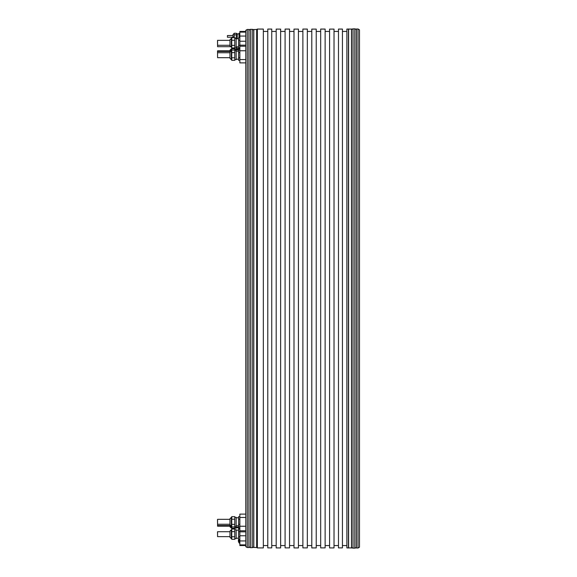 <?xml version="1.0" encoding="UTF-8"?>
<svg xmlns="http://www.w3.org/2000/svg" width="577" height="577" viewBox="0 0 577 577"><rect width="100%" height="100%" fill="white"/><g stroke="black" fill="none" stroke-linecap="round" stroke-linejoin="round"><path stroke-width="0.87" d="M247.273 29.47L245.788 30.321L245.788 546.679L247.273 547.53L248.903 547.53L248.903 29.47L247.273 29.47L247.273 547.53M248.903 29.47L248.903 547.53M249.004 30.826A1.486 1.486 0 0 1 250.483 29.348L250.483 547.652A1.486 1.486 0 0 1 249.004 546.174M250.483 547.652L252.214 547.652L252.214 29.348L250.483 29.348M252.214 29.348A1.486 1.486 0 0 1 253.7 30.826L253.7 546.174A1.486 1.486 0 0 1 252.214 547.652M253.7 29.564L253.7 547.436L256.664 547.53L256.664 29.47L253.7 29.564M257.349 547.926L263.336 547.926L263.336 29.074L257.349 29.074L257.349 547.926L256.664 547.53M257.349 29.074L256.664 29.47M267.786 31.447L263.336 31.447M263.336 545.553L267.786 545.553M267.786 29.074L267.786 547.883L271.745 547.883L271.745 29.074L267.786 29.074M276.188 545.553L271.745 545.553M271.745 31.447L276.188 31.447M276.188 29.117L276.188 547.926L280.638 547.926L280.638 29.117L276.188 29.117M280.638 545.553L285.088 545.553M285.088 31.447L280.638 31.447M285.088 29.074L285.088 547.883L289.539 547.883L289.539 29.074L285.088 29.074M293.989 545.553L289.539 545.553M289.539 31.447L293.989 31.447M293.989 29.117L293.989 547.926L298.439 547.926L298.439 29.117L293.989 29.117M298.439 545.553L302.882 545.553M302.882 31.447L298.439 31.447M302.882 29.074L302.882 547.883L307.332 547.883L307.332 29.074L302.882 29.074M311.782 545.553L307.332 545.553M307.332 31.447L311.782 31.447M311.782 29.117L311.782 547.926L316.232 547.926L316.232 29.117L311.782 29.117M316.232 545.553L320.682 545.553M320.682 31.447L316.232 31.447M320.682 29.074L320.682 547.883L325.132 547.883L325.132 29.074L320.682 29.074M329.582 545.553L325.132 545.553M325.132 31.447L329.582 31.447M329.582 29.117L329.582 547.926L334.025 547.926L334.025 29.117L329.582 29.117M334.025 545.553L338.475 545.553M338.475 31.447L334.025 31.447M338.475 29.074L338.475 547.883L342.435 547.883L342.435 29.074L338.475 29.074M342.435 31.447L346.878 31.447M346.878 545.553L342.435 545.553M346.878 29.074L346.878 547.926L348.443 547.926L348.443 29.074L346.878 29.074M348.443 29.074L351.581 29.074L351.581 547.926L348.443 547.926M351.48 28.973L351.48 548.027M348.609 28.973L348.609 548.027M351.581 30.336A1.486 1.486 0 0 1 353.059 28.85L353.059 548.15A1.486 1.486 0 0 1 351.581 546.664M353.059 548.15L354.79 548.15L354.79 28.85L353.059 28.85M354.79 28.85A1.486 1.486 0 0 1 356.276 30.336L356.276 546.664A1.486 1.486 0 0 1 354.79 548.15M356.276 29.074L356.276 547.926L358.007 548.027L358.007 28.973L356.276 29.074M358.007 548.027L359.485 547.169L359.485 29.831L358.007 28.973M239.859 514.157L239.859 535.766L245.788 535.766M245.788 540.938L239.859 540.938L239.859 535.766M239.859 540.938L239.859 545.553L245.788 545.553M238.618 516.653L239.859 516.653L238.618 516.653L238.618 519.221L239.859 519.221M236.152 517.345L234.767 517.338L236.152 517.345L236.152 526.238L234.767 526.238M234.767 524.363L234.767 516.653L231.752 516.653L231.752 528.857L234.767 528.857L234.767 524.363L231.752 524.363M231.752 526.238L231.355 526.238L231.355 517.345L231.752 517.345L229.971 518.723L229.971 519.322L217.565 519.322L229.971 519.314M217.515 519.689L217.565 525.82M239.859 524.363L238.618 524.363L238.618 528.857L239.859 528.857M234.767 528.171L236.152 528.171L236.152 526.238M229.971 526.195L217.565 526.195L217.565 525.553L229.971 525.553L229.971 526.145L229.971 524.262L217.565 524.262L217.565 525.553M238.618 528.215L239.859 528.215M231.752 528.215L234.767 528.215M231.752 526.931L234.767 526.931M238.618 526.931L239.859 526.931M238.618 524.363L238.618 519.221M234.767 519.221L231.752 519.221M234.767 516.653L231.752 516.653M231.355 517.345L229.971 518.73L229.971 524.262M217.565 519.322L217.565 524.262M239.188 528.857A5.388 5.388 0 0 0 239.08 529.044L238.618 529.044L238.618 531.619L239.859 531.619M236.152 529.736L234.767 529.736L236.152 529.736L236.152 538.637L234.767 538.637M234.767 536.754L234.767 529.044L231.752 529.044L231.752 539.322L234.767 539.322L234.767 536.754L231.752 536.754M217.565 531.713L229.971 531.713L229.971 531.121L229.971 537.252L229.971 536.653L217.565 536.653L217.565 531.713L229.971 531.713M217.515 532.081L217.565 536.285M239.859 536.754L238.618 536.754L238.618 539.322L239.859 539.322M239.859 529.044L238.618 529.044M238.618 536.754L238.618 531.619M234.767 531.619L231.752 531.619M234.767 529.044L231.752 529.044M239.859 543.08L239.267 543.08A3.88 3.88 0 0 1 238.38 540.858L238.849 540.858L238.38 540.858M239.267 539.322L239.267 543.08M238.849 540.361L238.38 540.361L238.849 540.858M238.38 540.361A3.88 3.88 0 0 1 238.618 539.25M238.618 530.184L236.152 530.184L238.597 530.176A5.388 5.388 0 0 1 238.618 530.097M245.788 31.447L239.859 31.447L239.859 36.062L245.788 36.062M245.788 41.234L239.859 41.234L239.859 36.062M239.859 41.234L239.859 62.879L245.788 62.879M239.859 48.071L239.772 47.328M239.859 45.381L238.618 45.381L238.618 52.644L239.859 52.644M236.844 48.28L236.844 46.816L236.548 48.446M234.767 57.779L231.752 57.779L231.752 60.347L234.767 60.347L234.767 48.785L236.548 48.821L236.548 46.816M234.767 47.328L236.548 47.328M232.899 47.949L231.752 48.136L231.752 57.779M230.237 46.694L217.565 46.694L217.565 45.287L229.971 45.287L229.971 45.879L229.971 39.748L229.971 40.34L217.565 40.34L217.565 45.287M217.515 40.715L217.565 46.326M239.859 33.25L238.993 33.25L238.993 34.815L239.859 34.815M238.993 37.678L238.993 34.815M237.262 38.81L237.262 33.668L236.296 33.668M236.296 38.81L236.296 33.25L234.183 33.25L234.183 37.678M236.296 34.815L234.183 34.815M236.296 37.959L234.767 37.959M232.935 35.522L232.935 37.678L232.935 37.253L227.446 37.253L227.446 35.522L232.935 35.522M227.446 35.897L227.446 36.885M239.859 57.779L238.618 57.779L238.618 60.347L239.859 60.347M239.859 50.069L238.618 50.069M238.618 57.779L238.618 52.644M234.767 59.662L236.152 59.662L236.152 48.829L234.767 48.829L236.548 48.821M234.767 52.644L231.752 52.644M234.767 50.069L231.752 50.069M229.971 52.738L229.971 58.277L229.971 57.678L217.565 57.678L217.565 52.738L229.971 52.738L229.971 50.855L229.971 51.447L217.565 51.447L217.565 52.738M217.565 53.106L217.565 57.311M239.859 48.785L238.618 48.785M231.752 48.136L234.767 48.136L234.767 48.785L231.752 48.785M217.565 51.822L217.515 53.106M239.859 48.136L238.618 48.136M217.565 50.805L229.971 50.805L217.565 50.805L217.565 51.447M217.515 51.173L217.515 51.822M238.618 47.949L239.859 47.949M239.859 37.678L238.618 37.678L238.618 40.246L239.859 40.246M238.618 45.381L238.618 40.246M234.767 47.264L236.152 47.264L236.152 38.363L234.767 38.363M234.767 45.381L234.767 37.678L231.752 37.678L231.752 47.949L234.767 47.949L234.767 45.381L231.752 45.381M234.767 40.246L231.752 40.246M231.752 37.678L232.935 37.678M217.565 40.34L229.971 40.34M253.801 547.53L253.801 29.47M356.37 28.973L356.37 548.027M239.859 526.246L245.788 526.246M245.788 530.782L239.859 530.782M239.859 531.835L245.788 531.835M239.859 544.883L245.788 544.883M245.788 517.454L239.859 517.454M229.971 524.854L231.355 526.238L231.355 528.171L229.971 526.787M231.355 529.736L229.971 531.121L231.752 529.736L231.355 529.736L231.355 538.637L229.971 537.252M239.859 32.117L245.788 32.117M245.788 45.165L239.859 45.165M239.859 46.218L245.788 46.218M245.788 50.754L239.859 50.754M239.859 59.546L245.788 59.546M234.183 33.668L233.909 37.678M231.355 48.829L229.971 50.213L231.752 48.829L231.355 48.829L231.355 59.662L229.971 58.277M231.355 38.363L229.971 39.748L231.752 38.363L231.355 38.363L231.355 47.264L229.971 45.879M239.859 514.114L245.788 514.114L239.859 514.121M238.618 517.785L236.152 517.785L238.618 517.785M238.618 527.724L236.152 527.724M231.752 528.171L231.355 528.171M238.618 527.082L236.152 527.082M231.752 527.529L229.971 526.145M236.152 527.529L234.767 527.529M238.618 525.798L236.152 525.798M238.618 538.19L236.152 538.19M231.752 538.637L231.355 538.637M238.618 48.201L236.844 48.201M238.993 33.942L237.262 33.942M233.909 33.668L232.935 34.634M238.618 51.209L236.152 51.209M238.618 59.215L236.152 59.215M236.152 50.762L234.767 50.762M231.752 59.662L231.355 59.662M231.752 50.762L229.971 52.146M238.618 49.918L236.152 49.918M236.152 49.471L234.767 49.471M231.752 49.471L229.971 50.855M238.618 49.269L236.152 49.269L238.618 49.269M236.152 48.829L234.767 48.829M238.618 38.81L236.152 38.81M238.618 46.816L236.152 46.816M231.752 47.264L231.355 47.264"/></g></svg>
